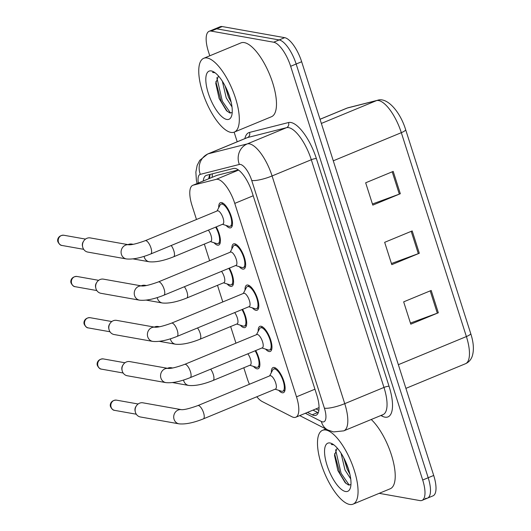 <?xml version="1.0" encoding="UTF-8"?>
<svg xmlns="http://www.w3.org/2000/svg" width="531" height="531" viewBox="0 0 531 531"><rect width="100%" height="100%" fill="white"/><g stroke="black" fill="none" stroke-linecap="round" stroke-linejoin="round"><path stroke-width="0.8" d="M242.554 309.334A13.58 4.912 67.5 0 1 245.017 327.514A13.58 4.912 67.5 0 1 243.862 327.614A13.58 4.912 67.5 0 1 240.291 325.171M229.399 268.109A13.58 4.912 67.5 0 1 231.861 286.295A13.58 4.912 67.5 0 1 230.706 286.395A13.58 4.912 67.5 0 1 227.129 283.946M216.243 226.883A13.58 4.912 67.5 0 1 218.706 245.07A13.58 4.912 67.5 0 1 217.551 245.169A13.58 4.912 67.5 0 1 213.973 242.72M255.71 350.553A13.58 4.912 67.5 0 1 258.172 368.74A13.58 4.912 67.5 0 1 257.017 368.839A13.58 4.912 67.5 0 1 253.446 366.397M258.199 331.351A13.58 4.912 67.5 0 1 259.885 326.353A13.58 4.912 67.5 0 1 261.04 326.246A13.58 4.912 67.5 0 1 270.173 338.453A13.58 4.912 67.5 0 1 270.272 351.449A13.58 4.912 67.5 0 1 269.117 351.549A13.58 4.912 67.5 0 1 265.54 349.099M245.043 290.125A13.58 4.912 67.5 0 1 246.729 285.127A13.58 4.912 67.5 0 1 247.884 285.028A13.58 4.912 67.5 0 1 257.017 297.234A13.58 4.912 67.5 0 1 257.11 310.223A13.58 4.912 67.5 0 1 255.962 310.323A13.58 4.912 67.5 0 1 252.384 307.88M231.888 248.906A13.58 4.912 67.5 0 1 233.574 243.902A13.58 4.912 67.5 0 1 234.729 243.802A13.58 4.912 67.5 0 1 243.862 256.008A13.58 4.912 67.5 0 1 243.955 269.005A13.58 4.912 67.5 0 1 242.8 269.104A13.58 4.912 67.5 0 1 239.229 266.655M218.732 207.681A13.58 4.912 67.5 0 1 220.418 202.676A13.58 4.912 67.5 0 1 221.573 202.576A13.58 4.912 67.5 0 1 230.706 214.783A13.58 4.912 67.5 0 1 230.799 227.779A13.58 4.912 67.5 0 1 229.644 227.879A13.58 4.912 67.5 0 1 226.073 225.429M271.354 372.576A13.58 4.912 67.5 0 1 273.04 367.571A13.58 4.912 67.5 0 1 274.195 367.472A13.58 4.912 67.5 0 1 283.328 379.678A13.58 4.912 67.5 0 1 283.428 392.674A13.58 4.912 67.5 0 1 282.273 392.774A13.58 4.912 67.5 0 1 278.695 390.325M256.805 396.763A23.968 8.669 -112.5 0 0 262.287 401.589L291.937 416.762A23.968 8.669 -112.5 0 0 293.762 417.406A23.968 8.669 -112.5 0 0 295.8 417.227A23.968 8.669 -112.5 0 0 296.504 396.836L234.762 203.393A23.968 8.669 -112.5 0 0 216.17 179.352L193.218 185.166A23.968 8.669 -112.5 0 0 192.786 185.312A23.968 8.669 -112.5 0 0 192.083 205.703L196.483 219.495M238.379 169.92L216.967 175.343L192.786 185.312M243.802 367.764L247.121 378.152A23.968 8.669 -112.5 0 0 249.417 384.265M204.335 244.094L209.639 260.721M217.491 285.32L222.794 301.94M230.646 326.545L235.956 343.165M209.772 55.801L208.451 51.673A23.968 8.669 67.5 0 1 209.154 31.283L214.663 29.006A23.968 8.669 67.5 0 1 216.694 28.827L279.167 39.938A23.968 8.669 67.5 0 1 296.159 64.012L428.192 477.734A23.968 8.669 67.5 0 1 427.488 498.131L432.997 495.854A23.968 8.669 67.5 0 0 433.701 475.457L301.661 61.735A23.968 8.669 67.5 0 0 284.676 37.661L222.204 26.55A23.968 8.669 67.5 0 0 220.166 26.729L214.663 29.006A23.968 8.669 67.5 0 1 216.694 28.827L279.167 39.938A23.968 8.669 67.5 0 1 296.159 64.012L428.192 477.734A23.968 8.669 67.5 0 1 427.488 498.131A23.968 8.669 67.5 0 1 425.45 498.304M393.199 171.407L365.667 182.797L372.795 205.119L400.321 193.729L393.199 171.407M372.437 204.004L399.325 194.12A6.392 1.341 -17.7 0 0 400.321 193.729M431.192 290.464L403.666 301.854L410.788 324.175L438.321 312.786L431.192 290.464M410.436 323.067L437.318 313.177A6.392 1.341 -17.7 0 0 438.321 312.786M412.195 230.939L384.663 242.322L391.792 264.65L419.317 253.26L412.195 230.939M391.433 263.535L418.322 253.645A6.392 1.341 -17.7 0 0 419.317 253.26M307.469 412.401L312.188 414.811A23.968 8.669 -112.5 0 0 314.007 415.454A23.968 8.669 -112.5 0 0 316.045 415.275A23.968 8.669 -112.5 0 0 316.748 394.885L252.159 192.494A23.968 8.669 -112.5 0 0 233.56 168.453L206.592 175.29A23.968 8.669 -112.5 0 0 206.161 175.436A23.968 8.669 -112.5 0 0 203.26 180.978M209.154 31.283A23.968 8.669 67.5 0 1 211.192 31.103L273.664 42.215A23.968 8.669 67.5 0 1 290.649 66.289L422.689 480.017A23.968 8.669 67.5 0 1 421.986 500.408A23.968 8.669 67.5 0 1 419.948 500.587L379.194 493.339M237.204 141.777L234.138 132.166M208.763 178.701A23.968 8.669 67.5 0 1 210.157 174.387M318.242 412.786A23.968 8.669 67.5 0 1 317.691 412.534L312.978 410.118M197.851 405.591L269.98 375.756A7.188 2.602 67.5 0 1 270.591 375.702A7.188 2.602 67.5 0 1 275.43 382.167A7.188 2.602 67.5 0 1 275.476 389.044L203.353 418.879A7.188 2.602 67.5 0 0 203.419 412.341A7.188 2.602 67.5 0 0 198.461 405.538A7.188 2.602 67.5 0 0 197.851 405.591C189.793 408.492 184.33 409.852 181.476 409.673L181.522 409.68M269.622 375.902L272.688 370.014A11.981 4.334 67.5 0 1 273.651 369.052A11.981 4.334 67.5 0 1 274.673 368.959A11.981 4.334 67.5 0 1 282.731 379.731A11.981 4.334 67.5 0 1 282.817 391.194A11.981 4.334 67.5 0 1 281.795 391.287A11.981 4.334 67.5 0 1 281.45 391.201L275.118 389.19M179 423.838L140.403 416.974A7.188 6.531 -79.9 0 1 135.465 412.461A7.188 6.531 -79.9 0 1 135.305 411.864A7.188 6.531 -79.9 0 1 136.374 405.857A7.188 6.531 -79.9 0 1 139.527 403.202A7.188 6.531 -79.9 0 1 142.919 402.817L181.489 409.673A7.188 6.531 -79.9 0 0 173.942 418.899A7.188 6.531 -79.9 0 0 174.068 419.324A7.188 6.531 -79.9 0 0 179 423.838C185.365 424.468 193.483 422.815 203.353 418.879M135.305 411.864L135.1 410.967A5.191 4.719 -79.9 0 1 135.87 406.627L136.374 405.857M247.844 353.812A7.188 2.602 67.5 0 1 250.871 360.635A7.188 2.602 67.5 0 1 250.22 365.109L213.057 380.481A7.188 2.602 67.5 0 0 213.13 373.943A7.188 2.602 67.5 0 0 210.674 369.184M167.511 368.308A7.188 6.531 -79.9 0 1 167.909 368.122A7.188 6.531 -79.9 0 1 171.301 367.744L172.701 367.99M255.145 350.792A11.981 4.334 67.5 0 1 257.562 367.266A11.981 4.334 67.5 0 1 256.546 367.352A11.981 4.334 67.5 0 1 256.201 367.266L249.869 365.262M184.695 364.366L256.825 334.53A7.188 2.602 67.5 0 1 257.435 334.477A7.188 2.602 67.5 0 1 262.268 340.942A7.188 2.602 67.5 0 1 262.321 347.818L190.191 377.654A7.188 2.602 67.5 0 0 190.264 371.116A7.188 2.602 67.5 0 0 185.306 364.312A7.188 2.602 67.5 0 0 184.695 364.366C176.637 367.273 171.174 368.633 168.32 368.448L129.763 361.591A7.188 6.531 -79.9 0 0 126.365 361.976A7.188 6.531 -79.9 0 0 123.219 364.631A7.188 6.531 -79.9 0 0 122.15 370.645A7.188 6.531 -79.9 0 0 122.309 371.235A7.188 6.531 -79.9 0 0 127.248 375.749L165.845 382.612A7.188 6.531 -79.9 0 1 160.913 378.099A7.188 6.531 -79.9 0 1 160.787 377.674A7.188 6.531 -79.9 0 1 168.327 368.454L168.367 368.461M256.466 334.683L259.533 328.789A11.981 4.334 67.5 0 1 260.495 327.826A11.981 4.334 67.5 0 1 261.517 327.74A11.981 4.334 67.5 0 1 269.575 338.506A11.981 4.334 67.5 0 1 269.655 349.969A11.981 4.334 67.5 0 1 268.64 350.062A11.981 4.334 67.5 0 1 268.294 349.975L261.962 347.971M122.15 370.645L121.944 369.742A5.191 4.719 -79.9 0 1 122.714 365.401L123.219 364.631M171.54 323.147L243.669 293.311A7.188 2.602 67.5 0 1 244.28 293.258A7.188 2.602 67.5 0 1 249.112 299.716A7.188 2.602 67.5 0 1 249.165 306.599L177.035 336.435A7.188 2.602 67.5 0 0 177.108 329.89A7.188 2.602 67.5 0 0 172.15 323.094A7.188 2.602 67.5 0 0 171.54 323.147C163.482 326.047 158.019 327.408 155.165 327.229L155.205 327.235M243.311 293.457L246.377 287.563A11.981 4.334 67.5 0 1 247.34 286.601A11.981 4.334 67.5 0 1 248.362 286.514A11.981 4.334 67.5 0 1 256.42 297.28A11.981 4.334 67.5 0 1 256.5 308.75A11.981 4.334 67.5 0 1 255.484 308.836A11.981 4.334 67.5 0 1 255.139 308.75L248.807 306.745M152.689 341.393L114.092 334.53A7.188 6.531 -79.9 0 1 109.154 330.01A7.188 6.531 -79.9 0 1 108.994 329.419A7.188 6.531 -79.9 0 1 110.063 323.412A7.188 6.531 -79.9 0 1 113.209 320.751A7.188 6.531 -79.9 0 1 116.608 320.372L155.178 327.229A7.188 6.531 -79.9 0 0 147.631 336.448A7.188 6.531 -79.9 0 0 147.757 336.873A7.188 6.531 -79.9 0 0 152.689 341.393C159.054 342.017 167.172 340.364 177.035 336.435M108.994 329.419L108.782 328.523A5.191 4.719 -79.9 0 1 109.559 324.182L110.063 323.412M158.384 281.921L230.514 252.086A7.188 2.602 67.5 0 1 231.124 252.033A7.188 2.602 67.5 0 1 235.956 258.497A7.188 2.602 67.5 0 1 236.01 265.374L163.88 295.209A7.188 2.602 67.5 0 0 163.953 288.672A7.188 2.602 67.5 0 0 158.995 281.868A7.188 2.602 67.5 0 0 158.384 281.921C150.326 284.822 144.863 286.182 142.009 286.003L103.452 279.147A7.188 6.531 -79.9 0 0 100.054 279.532A7.188 6.531 -79.9 0 0 96.907 282.187A7.188 6.531 -79.9 0 0 95.839 288.194A7.188 6.531 -79.9 0 0 95.998 288.791A7.188 6.531 -79.9 0 0 100.936 293.304L139.534 300.168A7.188 6.531 -79.9 0 1 134.602 295.654A7.188 6.531 -79.9 0 1 134.476 295.223A7.188 6.531 -79.9 0 1 142.016 286.003L142.049 286.01M230.155 252.232L233.222 246.338A11.981 4.334 67.5 0 1 234.184 245.382A11.981 4.334 67.5 0 1 235.206 245.289A11.981 4.334 67.5 0 1 243.264 256.061A11.981 4.334 67.5 0 1 243.344 267.524A11.981 4.334 67.5 0 1 242.328 267.611A11.981 4.334 67.5 0 1 241.983 267.531L235.651 265.52M95.839 288.194L95.626 287.298A5.191 4.719 -79.9 0 1 96.403 282.957L96.907 282.187M145.228 240.696L217.358 210.86A7.188 2.602 67.5 0 1 217.969 210.807A7.188 2.602 67.5 0 1 222.801 217.272A7.188 2.602 67.5 0 1 222.854 224.148L150.724 253.984A7.188 2.602 67.5 0 0 150.797 247.446A7.188 2.602 67.5 0 0 145.839 240.643A7.188 2.602 67.5 0 0 145.228 240.696C137.164 243.603 131.708 244.964 128.854 244.778L90.297 237.921A7.188 6.531 -79.9 0 0 86.898 238.306A7.188 6.531 -79.9 0 0 83.745 240.961A7.188 6.531 -79.9 0 0 82.677 246.968A7.188 6.531 -79.9 0 0 82.843 247.565A7.188 6.531 -79.9 0 0 87.781 252.079L126.378 258.942A7.188 6.531 -79.9 0 1 121.44 254.429A7.188 6.531 -79.9 0 1 121.32 254.004A7.188 6.531 -79.9 0 1 128.86 244.784L128.894 244.784M217 211.013L220.06 205.119A11.981 4.334 67.5 0 1 221.029 204.156A11.981 4.334 67.5 0 1 222.044 204.07A11.981 4.334 67.5 0 1 230.109 214.836A11.981 4.334 67.5 0 1 230.189 226.299A11.981 4.334 67.5 0 1 229.173 226.392A11.981 4.334 67.5 0 1 228.828 226.306L222.496 224.294M82.677 246.968L82.471 246.072A5.191 4.719 -79.9 0 1 83.248 241.731L83.745 240.961M234.689 312.586A7.188 2.602 67.5 0 1 237.715 319.41A7.188 2.602 67.5 0 1 237.065 323.89L199.902 339.263A7.188 2.602 67.5 0 0 199.975 332.725A7.188 2.602 67.5 0 0 197.519 327.959M154.355 327.083A7.188 6.531 -79.9 0 1 154.753 326.904A7.188 6.531 -79.9 0 1 158.145 326.519L159.539 326.771M241.99 309.566A11.981 4.334 67.5 0 1 244.406 326.041A11.981 4.334 67.5 0 1 243.384 326.127A11.981 4.334 67.5 0 1 243.039 326.041L236.707 324.036M221.527 271.361A7.188 2.602 67.5 0 1 224.56 278.184A7.188 2.602 67.5 0 1 223.909 282.665L186.746 298.037A7.188 2.602 67.5 0 0 186.819 291.499A7.188 2.602 67.5 0 0 184.363 286.733M141.2 285.857A7.188 6.531 -79.9 0 1 141.598 285.678A7.188 6.531 -79.9 0 1 144.99 285.3L146.383 285.545M228.834 268.341A11.981 4.334 67.5 0 1 231.25 284.815A11.981 4.334 67.5 0 1 230.228 284.908A11.981 4.334 67.5 0 1 229.883 284.822L223.551 282.811M208.371 230.142A7.188 2.602 67.5 0 1 211.404 236.959A7.188 2.602 67.5 0 1 210.754 241.439L173.591 256.812A7.188 2.602 67.5 0 0 173.664 250.274A7.188 2.602 67.5 0 0 171.208 245.514M128.044 244.638A7.188 6.531 -79.9 0 1 128.442 244.452A7.188 6.531 -79.9 0 1 131.834 244.074L133.228 244.32M215.672 227.115A11.981 4.334 67.5 0 1 218.095 243.59A11.981 4.334 67.5 0 1 217.073 243.683A11.981 4.334 67.5 0 1 216.728 243.596L210.395 241.592M325.901 430.037A39.944 14.443 67.5 0 1 352.763 465.939A39.944 14.443 67.5 0 1 353.042 504.151A39.944 14.443 67.5 0 1 349.65 504.45A39.944 14.443 67.5 0 1 322.782 468.554A39.944 14.443 67.5 0 1 322.509 430.336A39.944 14.443 67.5 0 1 325.901 430.037M371.242 419.497A39.944 14.443 67.5 0 1 392.562 458.777A39.944 14.443 67.5 0 1 390.205 488.779L353.042 504.151M343.743 457.795L347.161 469.079L349.889 474.223M341.055 453.182L344.977 469.981L350.725 478.935M337.198 448.025L334.497 455.366L337.862 470.546L345.196 482.712L348.389 484.956L350.945 484.637M345.515 491.507A26.046 9.419 67.5 0 1 327.056 465.335A26.046 9.419 67.5 0 1 330.03 442.98A26.046 9.419 67.5 0 1 331.975 443.664A26.046 9.419 67.5 0 1 346.477 463.643A26.046 9.419 67.5 0 1 350.327 488.035A26.046 9.419 67.5 0 1 345.515 491.507M332.924 444.42L331.258 444.474L333.7 444.805M335.585 449.704L341.101 473.32L349.265 485.142M345.283 460.915L348.9 470.466M334.55 453.713L340.013 473.771L346.013 483.475M207.163 57.985A39.944 14.443 67.5 0 1 234.025 93.881A39.944 14.443 67.5 0 1 234.304 132.1A39.944 14.443 67.5 0 1 230.912 132.398A39.944 14.443 67.5 0 1 204.043 96.496A39.944 14.443 67.5 0 1 203.771 58.284A39.944 14.443 67.5 0 1 207.163 57.985M203.771 58.284L240.935 42.905A39.944 14.443 67.5 0 1 244.326 42.613A39.944 14.443 67.5 0 1 271.188 78.508A39.944 14.443 67.5 0 1 271.467 116.727L234.304 132.1M225.005 85.737L228.423 97.02L231.151 102.171M222.323 81.13L226.239 97.923L231.987 106.884M218.46 75.973L215.759 83.314L219.124 98.494L226.458 110.66L229.651 112.897L232.206 112.585M226.777 119.455A26.046 9.419 67.5 0 1 208.318 93.283A26.046 9.419 67.5 0 1 211.292 70.928A26.046 9.419 67.5 0 1 213.236 71.612A26.046 9.419 67.5 0 1 227.739 91.591A26.046 9.419 67.5 0 1 231.589 115.977A26.046 9.419 67.5 0 1 226.777 119.455M214.185 72.362L212.526 72.422L214.962 72.754M216.847 77.652L222.363 101.262L230.527 113.083M226.545 88.863L230.162 98.414M215.812 81.661L221.274 101.72L227.275 111.424M212.38 173.823A23.968 22.315 75.8 0 0 212.201 177.281M314.936 389.21L296.504 396.836M216.967 175.343L193.218 185.166M238.592 170.073L216.17 179.352M253.201 195.766L234.762 203.393M348.217 107.72L377.481 100.299A7.992 7.441 75.8 0 0 376.532 100.611L347.267 108.032A31.953 11.556 -112.5 0 0 346.69 108.224L348.217 107.72A7.992 7.441 75.8 0 0 347.267 108.032L320.034 119.296M377.481 100.299C387.086 96.788 400.122 111.596 405.644 129.657A7.992 1.673 162.3 0 1 401.323 132.67A31.953 11.556 -112.5 0 0 376.532 100.611L321.355 123.438M398.35 364.697L466.391 336.554A7.992 1.673 -17.7 0 0 470.718 333.541C473.738 342.82 474.183 350.56 472.052 356.746C470.705 360.091 468.508 362.427 465.455 363.742A31.953 11.556 -112.5 0 0 466.391 336.554L401.323 132.67L333.282 160.813M301.661 61.735L290.649 66.289M284.676 37.661L273.664 42.215M433.701 475.457L422.689 480.017M222.204 26.55L211.192 31.103M411.206 231.343L418.322 253.645M430.203 290.875L437.318 313.177M392.21 171.818L399.325 194.12M305.352 413.277L321.361 421.468A15.976 5.775 -112.5 0 0 322.576 421.893A15.976 5.775 -112.5 0 0 324.401 408.18L251.734 180.487A15.976 5.775 -112.5 0 0 240.41 164.431A15.976 5.775 -112.5 0 0 239.342 164.457L200.32 174.347A15.976 5.775 -112.5 0 0 198.335 183.016M200.32 174.347A15.976 14.875 75.8 0 1 208.265 153.798L247.287 143.901A31.953 11.556 67.5 0 1 249.424 143.855A31.953 11.556 67.5 0 1 272.078 175.96L344.745 403.66A31.953 11.556 67.5 0 1 343.803 430.847L383.037 414.618A31.953 11.556 -112.5 0 0 383.973 387.431L311.305 159.731A31.953 11.556 -112.5 0 0 288.652 127.632A31.953 11.556 -112.5 0 0 286.514 127.679L247.492 137.569A31.953 11.556 -112.5 0 0 246.915 137.761L207.687 153.99A31.953 11.556 67.5 0 1 208.265 153.798L247.492 137.569A3.996 3.717 -104.2 0 0 249.477 132.431L288.499 122.542A35.949 13.003 67.5 0 1 316.39 158.603L389.057 386.302A3.996 0.836 -17.7 0 0 383.973 387.431L344.745 403.66A15.976 3.352 162.3 0 1 324.401 408.18M288.499 122.542A3.996 3.717 -104.2 0 1 286.514 127.679L247.287 143.901A15.976 14.875 75.8 0 0 239.342 164.457M389.057 386.302A35.949 13.003 67.5 0 1 384.948 417.154A35.949 13.003 67.5 0 1 382.214 416.191L380.886 415.507M244.857 138.611A35.949 13.003 67.5 0 1 249.477 132.431M251.734 180.487A15.976 3.352 162.3 0 0 272.078 175.96L311.305 159.731A3.996 0.836 -17.7 0 1 316.39 158.603M381.776 415.142A3.996 3.425 -62.9 0 1 382.214 416.191M321.361 421.468A15.976 13.713 117.1 0 0 327.846 429.997L299.723 415.6M317.691 412.534L312.188 414.811M116.462 400.142C111.085 399.989 109.479 404.589 110.607 406.832C111.915 409.222 113.262 410.397 114.643 410.363A5.191 4.719 -79.9 0 1 111.079 407.104A5.191 4.719 -79.9 0 1 111.981 401.987A5.191 4.719 -79.9 0 1 116.462 400.142L138.12 403.991M110.607 406.832A5.191 1.089 -17.7 0 0 111.079 407.104M213.057 380.481C203.187 384.417 195.076 386.07 188.711 385.446A7.188 6.531 -79.9 0 1 183.653 380.501A7.188 6.531 -79.9 0 1 183.553 380.05M103.306 358.916C97.93 358.764 96.323 363.363 97.452 365.607C98.759 367.996 100.107 369.178 101.487 369.145A5.191 4.719 -79.9 0 1 97.923 365.879A5.191 4.719 -79.9 0 1 98.826 360.761A5.191 4.719 -79.9 0 1 103.306 358.916L124.964 362.773M97.452 365.607A5.191 1.089 -17.7 0 0 97.923 365.879M90.151 317.697C84.774 317.545 83.168 322.138 84.296 324.388C85.604 326.777 86.951 327.952 88.332 327.919A5.191 4.719 -79.9 0 1 84.768 324.66A5.191 4.719 -79.9 0 1 85.67 319.543A5.191 4.719 -79.9 0 1 90.151 317.697L111.809 321.547M84.296 324.388A5.191 1.089 -17.7 0 0 84.768 324.66M76.995 276.472C71.619 276.319 70.012 280.919 71.141 283.162C72.448 285.552 73.789 286.727 75.176 286.694A5.191 4.719 -79.9 0 1 71.612 283.435A5.191 4.719 -79.9 0 1 72.515 278.317A5.191 4.719 -79.9 0 1 76.995 276.472L98.653 280.322M71.141 283.162A5.191 1.089 -17.7 0 0 71.612 283.435M63.839 235.246C58.463 235.094 56.857 239.693 57.985 241.937C59.293 244.326 60.634 245.508 62.021 245.475A5.191 4.719 -79.9 0 1 58.456 242.209A5.191 4.719 -79.9 0 1 59.359 237.091A5.191 4.719 -79.9 0 1 63.839 235.246L85.498 239.096M57.985 241.937A5.191 1.089 -17.7 0 0 58.456 242.209M199.902 339.263C190.032 343.192 181.921 344.851 175.555 344.221A7.188 6.531 -79.9 0 1 170.497 339.276A7.188 6.531 -79.9 0 1 170.398 338.824M186.746 298.037C176.876 301.973 168.758 303.626 162.4 302.995A7.188 6.531 -79.9 0 1 157.342 298.057A7.188 6.531 -79.9 0 1 157.242 297.599M173.591 256.812C163.721 260.748 155.603 262.4 149.244 261.776A7.188 6.531 -79.9 0 1 144.186 256.831A7.188 6.531 -79.9 0 1 144.087 256.38M315.945 408.897L318.865 410.39M210.037 174.56L209.559 178.376M318.912 407.669L295.8 417.227M405.644 129.657L470.718 333.541M346.69 108.224L320.02 119.256M465.455 363.742L405.91 388.373M327.846 429.997L333.541 431.929L343.803 430.847M421.986 500.408L427.488 498.131M207.687 153.99L199.749 160.342L197.16 165.38L195.866 172.09L196.37 180.128L197.074 183.54M282.817 391.194L284.948 390.312M273.651 369.052L275.788 368.169M114.643 410.363L136.301 414.22M257.562 367.266L259.699 366.377M188.711 385.446L172.555 382.572M165.845 382.612C172.21 383.243 180.328 381.59 190.191 377.654M269.655 349.969L271.792 349.086M260.495 327.826L262.633 326.943M101.487 369.145L123.146 372.994M256.5 308.75L258.637 307.867M247.34 286.601L249.477 285.718M88.332 327.919L109.99 331.769M139.534 300.168C145.899 300.798 154.01 299.145 163.88 295.209M243.344 267.524L245.481 266.642M234.184 245.382L236.322 244.499M75.176 286.694L96.834 290.55M126.378 258.942C132.743 259.573 140.854 257.92 150.724 253.984M230.189 226.299L232.326 225.416M221.029 204.156L223.166 203.273M62.021 245.475L83.679 249.324M244.406 326.041L246.543 325.158M175.555 344.221L159.4 341.347M231.25 284.815L233.381 283.932M162.4 302.995L146.244 300.121M218.095 243.59L220.226 242.707M149.244 261.776L133.089 258.902M322.509 430.336L325.828 428.962"/></g></svg>

